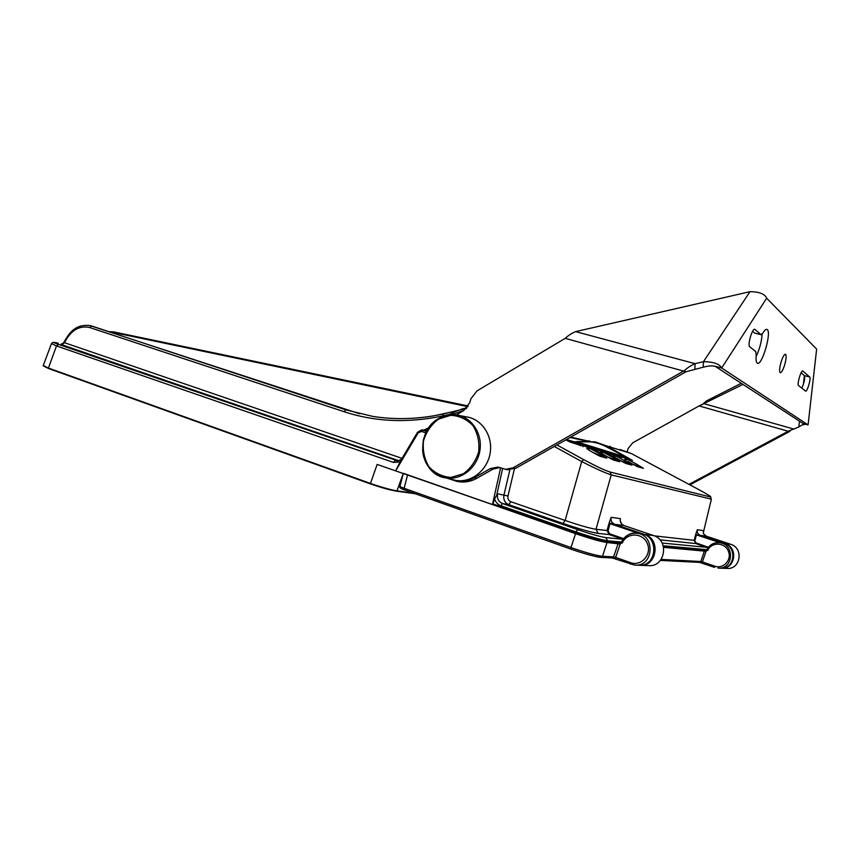 <?xml version="1.0" encoding="UTF-8"?>
<svg xmlns="http://www.w3.org/2000/svg" width="860" height="860" viewBox="0 0 860 860"><rect width="100%" height="100%" fill="white"/><g stroke="black" fill="none" stroke-linecap="round" stroke-linejoin="round"><path stroke-width="1.29" d="M756.08 356.62C759.498 349.418 761.53 341.925 762.164 334.131M756.198 355.202C755.789 359.641 756.133 362.275 757.23 363.113C761.734 366.908 772.054 331.788 767.109 329.498C766.045 328.907 764.647 330.1 762.906 333.046L760.96 334.68L754.876 329.412C752.521 327.37 747.179 345.333 749.716 346.784L755.757 351.579L756.198 355.202M755.026 333.185L760.885 334.626M752.597 331.315L754.65 333.056M809.722 377.024L802.832 371.047C801.208 369.553 796.736 384.56 798.521 385.517L805.519 391.074C807.056 392.461 811.367 378.035 809.722 377.024L804.466 375.648C805.143 378.389 804.261 382.55 801.832 388.15M801.111 372.778L804.466 375.648M781.084 362.006C779.482 367.79 779.171 371.348 780.149 372.681C781.407 372.875 782.901 370.294 784.642 364.962C786.233 359.19 786.545 355.631 785.567 354.288C784.32 354.083 782.826 356.663 781.084 362.006M627.262 451.414L628.155 448.49L632.691 442.835L699.094 405.941L742.986 384.42M715.165 366.263L721.68 368.005L808.077 424.894L803.046 423.486L802.864 424.474L798.843 426.979L788.179 431.247L789.093 431.774L689.903 484.857M699.094 405.941L788.179 431.247L688.978 484.363M790.953 430.183L789.093 431.774M702.502 404.565L706.35 400.975L704.523 403.834L794.049 429.129M706.35 400.975L741.266 383.302M816.118 348.558L766.668 298.216L721.68 368.005C719.465 363.877 713.391 361.77 703.458 361.684L695.063 363.662C691.279 365.306 687.667 367.65 684.216 370.714L513.054 467.829L505.648 469.313L499.778 467.582L492.984 469.098L477.02 478.203C471.484 481.299 465.69 482.514 459.67 481.847L457.122 481.417M816.645 349.096L808.163 424.173M715.025 366.22L714.058 366.123C711.671 365.575 708.049 365.941 703.211 367.198L703.458 361.684L749.995 291.68C759.305 291.766 764.862 293.937 766.668 298.216M456.391 414.907L463.594 410.639L469.657 402.792L470.904 398.771L476.977 390.902L565.203 338.335C568.417 335.389 571.889 333.153 575.62 331.616L749.995 291.68M703.211 367.198L686.011 371.756L515.591 468.367L506.647 469.517M686.011 371.756L565.203 338.335M446.942 478.149L456.918 481.385C462.97 482.051 468.775 480.837 474.344 477.719L490.361 468.571L497.714 467.098L499.778 467.582M694.858 369.176L695.063 363.662L575.62 331.616M803.046 423.486L715.047 366.242M459.487 415.541L465.819 416.777C481.353 418.53 493.017 435.44 490.211 452.779C487.631 470.151 471.258 483.159 455.789 480.407L451.468 479.3M466.937 407.801L461.014 409.274L466.894 407.844M402.05 458.369L64.478 342.699L61.823 344.731L61.071 344.129M627.8 461.293L628.09 461.465C634.411 465.26 638.238 467.195 639.582 467.27L634.153 464.948M632.498 464.013L643.452 468.345L636.077 463.862L627.66 459.412L626.026 460.25M574.437 441.9L567.804 439.944M574.469 441.911L577.318 441.502L577.769 442.137C587.616 440.61 596.84 441.997 605.451 446.318L632.433 460.487L574.534 441.922L577.769 442.137L623.554 456.423L624.93 456.112L629.617 458.767L622.156 456.94L627.66 459.412M577.393 441.535L595.163 441.879L606.837 446.017L605.451 446.318M629.617 458.767L632.433 460.487L626.456 458.745L624.822 459.573M570.793 437.073L587.971 441.029M588.326 440.815L589.928 441.159L588.433 441.051M609.837 446.351L610.374 446.458M108.876 331.659L113.799 331.928L113.219 332.433L467.808 406.651M110.22 332.111L113.219 332.433M359.609 413.757L90.257 325.671M453.317 411.575L433.59 415.896C412.456 419.368 392.096 419.508 372.498 416.337L346.408 409.994M565.816 439.901L570.159 442.051M570.029 441.986L579.629 445.158L568.729 441.352M588.971 450.156L589.53 450.479C596.356 454.596 600.549 456.724 602.118 456.832L597.302 454.789L601.957 456.09L596.001 454.209M592.551 452.296L606.741 458.122L599.044 453.327L589.971 448.501L587.971 449.554M566.955 440.471L584.08 445.835L589.971 448.501M602.688 454.091L588.767 447.2L584.08 445.835L582.833 446.738M594.873 449.92L603.15 454.36C609.804 458.369 613.868 460.423 615.362 460.519L610.654 458.531L615.04 459.756L609.482 458.004M607.225 456.724L619.705 461.734L612.116 457.047L603.279 452.349L601.398 453.327M620.264 460.498L631.917 465.131L624.435 460.551L615.814 455.983L614.062 456.886M608.041 453.736L615.986 458.014C622.468 461.917 626.413 463.906 627.821 463.991L623.231 462.056L627.37 463.207L622.178 461.583M607.891 453.693L597.517 449.748L603.279 452.349M43.43 365.984L48.353 368.445L370.337 483.868C381.044 487.577 389.741 490.006 396.449 491.157L415.251 493.737M64.296 341.635L64.478 342.699L62.307 343.892M64.812 342.065C71.133 330.154 79.421 325.306 89.687 327.531L344.075 411.693C374.885 421.851 407.79 423.27 442.771 415.95L450.156 414.197M61.189 344.14L63.21 343.237L64.274 341.7C69.746 331.917 75.841 324.241 89.623 325.499L91.654 326.026L89.687 327.531M621.457 542.037L607.525 540.789L605.913 537.618C600.452 536.812 591.024 534.146 577.619 529.62L502.541 503.562C498.488 501.735 496.833 498.488 497.575 493.812L494.597 498.832C495.629 502.229 497.725 504.53 500.875 505.734L502.541 503.562L508.744 504.648C504.831 502.853 503.229 499.638 503.938 495.005L509.862 469.936M620.458 543.488L606.44 542.284C600.259 541.391 590.035 538.51 575.77 533.662L575.824 533.684C590.218 538.564 600.355 541.413 606.246 542.241L607.525 540.789C601.473 539.876 590.981 536.919 576.039 531.91L577.619 529.62M621.081 542.875L607.278 541.671C601 540.736 590.508 537.779 575.791 532.802L576.039 531.91L500.875 505.734M639.195 533.555L608.998 523.364L607.074 530.523L596.023 529.276C589.745 528.298 579.446 525.363 565.128 520.472L510.926 501.767C508.55 500.724 507.572 498.8 507.991 495.994L514.377 468.969M649.321 565.633L648.462 565.601C665.199 567.449 669.661 540.123 653.428 535.511L623.941 525.514L614.739 524.321C615.577 524.664 609.976 522.514 609.998 523.622L608.074 530.781L607.074 530.523L609.127 534.544L598.108 533.404C591.121 532.308 579.425 528.997 563.02 523.461L508.744 504.648L510.926 501.767M554.27 446.437L581.704 461.551C595.582 468.646 605.418 473.086 611.224 474.87L596.023 529.276L598.108 533.404M556.925 444.932L583.639 459.616C595.84 466.185 604.655 470.323 610.062 472.022L611.224 474.87L711.37 499.176L703.276 532.92M610.062 472.022L710.414 496.972C712.037 497.155 708.285 494.769 699.148 489.802L699.201 489.824M720.562 542.854L695.665 534.608L694.138 540.349L696.224 542.972L708.414 547.315M694.923 540.542L696.439 534.812L700.309 535.382C697.847 534.296 696.837 532.415 697.288 529.749L695.665 534.608M727.646 568.428L726.797 568.406C740.578 569.9 744.029 548.013 730.645 544.273L706.232 536.145L703.555 533.791M703.544 533.759L703.287 530.62L697.288 529.749M43.269 365.446L48.192 367.983L370.262 483.363C378.163 486.298 393.106 490.501 396.976 490.866L396.535 491.178C389.838 490.039 381.098 487.598 370.305 483.858L377.142 464.421L395.643 470.871L400.104 461.885L393.461 462.422L395.245 460.423L396.589 460.723C397.481 461.154 399.18 460.584 401.674 459.003M51.46 343.613L56.48 345.935L48.3 368.424L370.305 483.858M428.764 427.753L423.851 430.097M426.56 431.365L421.701 429.892L417.53 432.268L401.523 459.272M449.081 414.885C454.306 411.445 459.95 409.403 466.012 408.779C460.412 409.263 454.8 411.295 449.167 414.875M464.024 410.37L451.489 414.671M494.597 498.832L492.92 503.906L494.048 505.153L395.643 470.871L418.186 432.849L417.53 432.268L421.712 429.892M400.104 461.885L400.771 460.519M620.232 520.741L620.404 518.644C619.834 521.902 621.017 524.192 623.941 525.514L623.855 525.481M653.428 535.511L644.774 534.533L614.739 524.321C611.761 522.977 610.557 520.633 611.137 517.312L608.998 523.364M620.178 457.251L614.362 454.66L566.278 439.632M614.362 454.66L610.192 453.446L615.814 455.983M699.148 489.802L631.261 453.5L619.963 449.5M403.34 473.312L575.555 533.662C590.358 538.704 600.861 541.66 607.042 542.52L620.2 544.047L615.631 557.387L613.588 556.882L612.019 557.968L600.936 557.409M619.157 543.681L622.285 543.015L619.243 543.585L620.2 544.047M663.619 547.347L706.038 551.282L702.405 561.924L700.825 561.515L699.535 562.386L660.394 560.408M705.178 550.991L707.748 550.475L705.157 550.905L706.038 551.282M714.617 567.417L702.308 563.192L702.405 561.924L714.725 566.149L714.617 567.417L699.61 562.386M636.379 533.232C630.53 532.297 625.467 535.457 621.167 542.714L621.199 542.671C624.274 536.145 629.337 532.996 636.379 533.232C655.718 534.157 654.019 567.095 634.648 565.117L612.159 557.968M600.463 557.312C596.464 557.334 577.963 551.765 571.062 549.174L404.243 489.824C400.685 488.63 399.244 487.534 399.911 486.534L404.103 488.286L404.243 489.824L570.965 549.142L570.976 547.551L404.103 488.286L407.533 475.032M706.748 550.207L706.748 550.185C709.199 545.004 713.327 542.499 719.132 542.692C713.349 542.477 709.231 544.982 706.748 550.185L705.501 550.97M634.648 565.117L615.577 558.978L615.631 557.387L630.595 562.666C641.323 566.751 652.224 554.259 647.29 543.434C642.807 532.437 626.671 532.265 622.285 543.015M570.965 549.142C584.768 553.926 594.744 556.678 600.882 557.398L602.495 556.291C596.152 555.549 585.638 552.636 570.976 547.551L575.555 533.662M399.997 486.201L403.275 473.537M804.358 375.551L803.433 384.226M799.467 421.163L798.843 426.979M515.591 468.367L513.054 467.829M490.361 468.571L492.984 469.098M474.344 477.719L477.02 478.203M438.514 419.132L450.661 415.305C459.283 415.745 466.7 419.164 472.925 425.571C477.73 433.375 479.643 442.094 478.687 451.737C475.87 461.024 470.732 468.377 463.282 473.806L450.919 477.44C442.276 476.773 434.934 473.183 428.893 466.679C424.302 458.885 422.507 450.274 423.507 440.858C426.259 431.795 431.258 424.55 438.514 419.132M438.579 418.616C444.05 415.412 449.823 414.154 455.886 414.832C471.226 416.552 482.707 433.3 479.912 450.479C477.354 467.69 461.164 480.589 445.888 477.88C419.411 474.72 414.391 431.43 438.579 418.616M398.546 460.605L61.823 344.731M425.818 432.86L421.497 431.44L422.636 430.075L427.033 430.494M612.847 456.187L614.577 455.305L618.931 456.585M643.452 468.345L639.582 467.27M631.315 453.521L606.837 446.017L624.93 456.112M567.374 439.976L622.156 456.94L621.157 457.681M566.815 439.793L567.955 439.965M570.008 437.514L586.23 440.976M113.799 331.928L468.227 405.995M574.792 443.115L568.019 440.997M581.059 445.921L579.737 445.222M606.741 458.122L602.118 456.832M593.583 449.232L588.681 447.791L586.703 448.812M619.705 461.734L615.362 460.519M606.622 453.016L602.011 451.661L600.162 452.596M631.917 465.131L627.821 463.991M565.88 439.858L597.517 449.748L596.367 450.597M588.767 447.2L566.439 440.212M396.6 491.178L415.219 493.726M344.075 411.693L345.86 409.854L92.267 326.187M443.233 413.993L442.771 415.95M450.188 412.348L460.777 409.683M583.639 459.616L581.704 461.551L565.128 520.472L563.02 523.461M507.991 495.994L497.575 493.812M608.074 530.781L609.611 533.791L609.127 534.544L622.747 539.241L605.913 537.618M609.611 533.791L623.231 538.489L623.027 539.36M710.414 496.972L711.37 499.176M706.232 536.145L700.309 535.382L724.958 543.778M730.656 544.273L725.098 543.638C738.697 547.454 735.171 569.728 721.174 568.202L721.174 568.202M403.243 473.527L396.976 490.866L413.585 493.145M58.265 343.183C52.352 341.829 52.428 342.237 58.502 344.398L56.48 345.935L393.461 462.422M58.502 344.398L397.363 460.756M421.497 431.44L418.186 432.849M496.585 495.768L502.627 468.528M492.92 503.906L575.791 532.802L575.77 533.662L494.048 505.153M492.447 504.659L500.606 467.851M706.974 549.68L663.221 545.767M706.673 550.346L663.447 546.573M611.137 517.312L620.404 518.644M654.342 535.855L694.138 540.349L695.869 543.574L707.974 547.917M662.103 543.036L707.124 547.369L707.479 546.756M696.224 542.972L695.869 543.574L659.899 539.833M639.679 565.289L639.679 565.289C656.739 567.181 661.308 539.241 644.774 534.533L644.527 534.748M652.998 543.251C655.094 548.207 654.847 553.001 652.256 557.624M566.181 439.686L610.192 453.446L609.116 454.241M601.936 451.038L565.987 439.793M705.157 550.905L705.78 550.959M619.243 543.585L619.995 543.649M714.725 566.149C723.55 569.406 732.344 559.473 728.226 550.851C724.475 542.079 711.252 541.908 707.748 550.475M717.982 568.095C733.838 569.686 734.967 543.477 719.132 542.692M704.469 550.83L700.825 561.515L661.146 559.409M635.4 565.138L638.496 565.246C657.707 567.213 659.373 534.587 640.195 533.673L637.034 533.308M630.53 564.257L630.595 562.666M618.168 543.477L613.588 556.882L602.495 556.291L607.042 542.52M718.595 568.116L720.422 568.18C736.171 569.761 737.289 543.756 721.551 542.972L719.659 542.757M621.167 542.714L619.727 543.67M766.475 329.337L767.109 329.498M754.714 333.11L760.96 334.68M701.932 404.791L706.038 401.469M802.864 424.474L802.982 423.442M804.637 423.937L805.659 424.26L802.165 425.001M717.154 366.79L714.058 366.123M508.195 469.839L505.648 469.313M497.714 467.098L499.262 467.421M456.918 481.385L459.67 481.847M455.886 414.832C449.758 414.154 443.954 415.423 438.46 418.648C430.978 423.7 425.958 430.785 423.389 439.89C421.55 453.94 423.786 457.058 425.657 462.099C430.054 470.764 436.794 476.021 445.888 477.88L455.789 480.407M574.243 441.836L595.163 441.879M567.396 439.847L566.761 439.783M108.833 331.648L113.509 331.874M440.169 414.638L451.876 411.908M615.609 457.8L608.052 453.736M445.415 413.51L443.19 414.004C418.798 419.218 395.235 419.992 372.488 416.337M48.3 368.424L43.14 365.79L51.385 343.871L52.675 342.42L58.093 343.14M421.884 429.914L427.087 430.409M575.77 533.662L493.93 505.099M620.232 520.762L621.565 523.89M706.167 550.83L663.587 547.186M726.797 568.406L721.776 568.224M648.462 565.601L640.42 565.321M702.308 563.192L699.535 562.386M615.577 558.978L612.03 557.968M722.4 543.079L721.551 542.972"/></g></svg>
